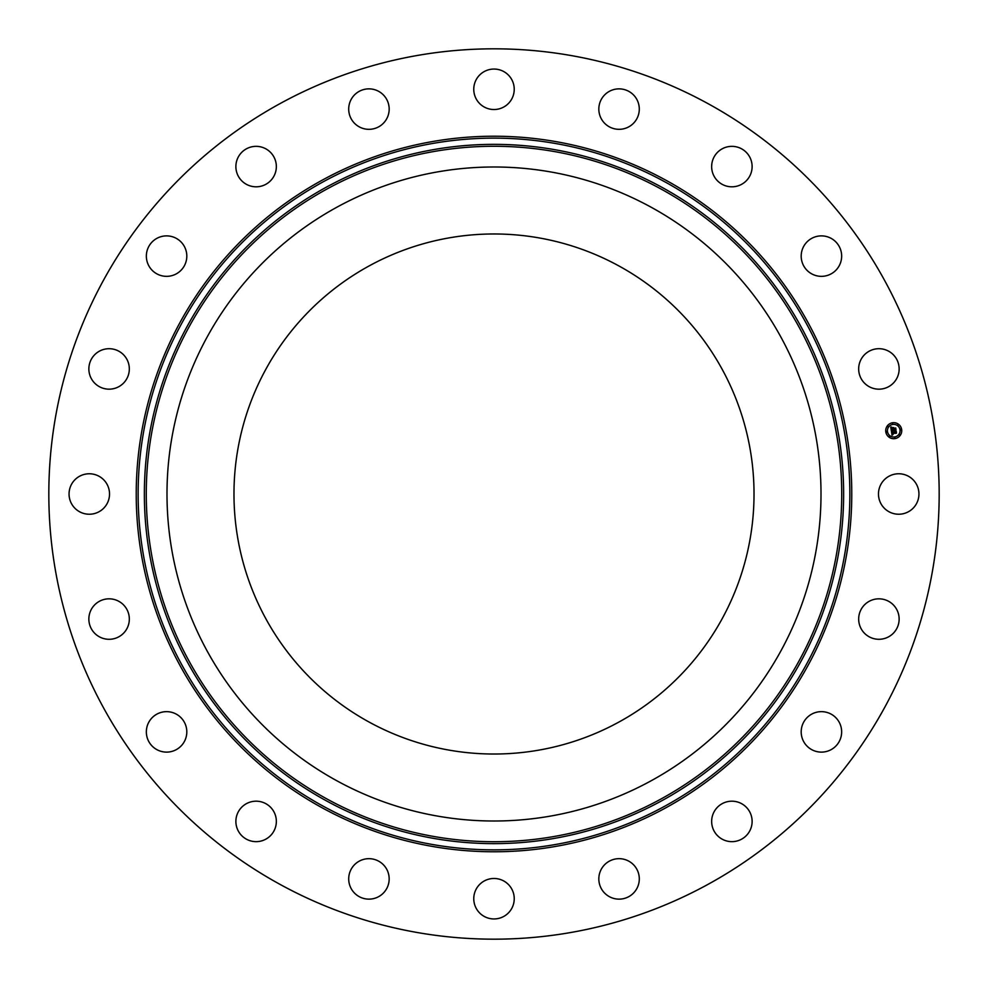 <?xml version="1.0" encoding="UTF-8"?>
<svg xmlns="http://www.w3.org/2000/svg" width="988" height="988" viewBox="0 0 988 988"><rect width="100%" height="100%" fill="white"/><g stroke="black" fill="none" stroke-linecap="round" stroke-linejoin="round"><path stroke-width="1.48" d="M369.339 722.191A260.017 260.017 0 0 1 265.809 369.339A260.017 260.017 0 0 1 618.661 265.809A260.017 260.017 0 0 1 722.191 618.661A260.017 260.017 0 0 1 369.339 722.191M280.567 884.68A445.18 445.18 0 0 1 103.32 280.567A445.18 445.18 0 0 1 707.433 103.32A445.18 445.18 0 0 1 884.68 707.433A445.18 445.18 0 0 1 280.567 884.68M388.827 112.83A20.242 20.242 0 0 1 365.202 128.983A20.242 20.242 0 0 1 349.048 105.358A20.242 20.242 0 0 1 372.674 89.204A20.242 20.242 0 0 1 388.827 112.83M276.183 163.996A20.242 20.242 0 0 1 258.708 186.646A20.242 20.242 0 0 1 236.046 169.17A20.242 20.242 0 0 1 253.521 146.508A20.242 20.242 0 0 1 276.183 163.996M184.867 247.457A20.242 20.242 0 0 1 175.247 274.405A20.242 20.242 0 0 1 148.299 264.784A20.242 20.242 0 0 1 157.919 237.824A20.242 20.242 0 0 1 184.867 247.457M123.809 355.05A20.242 20.242 0 0 1 122.981 383.653A20.242 20.242 0 0 1 94.379 382.825A20.242 20.242 0 0 1 95.206 354.223A20.242 20.242 0 0 1 123.809 355.05M98.985 476.241A20.242 20.242 0 0 1 107.05 503.707A20.242 20.242 0 0 1 79.583 511.759A20.242 20.242 0 0 1 71.531 484.293A20.242 20.242 0 0 1 98.985 476.241M112.83 599.173A20.242 20.242 0 0 1 128.983 622.798A20.242 20.242 0 0 1 105.358 638.952A20.242 20.242 0 0 1 89.204 615.326A20.242 20.242 0 0 1 112.83 599.173M163.996 711.817A20.242 20.242 0 0 1 186.646 729.292A20.242 20.242 0 0 1 169.17 751.954A20.242 20.242 0 0 1 146.508 734.479A20.242 20.242 0 0 1 163.996 711.817M247.457 803.133A20.242 20.242 0 0 1 274.405 812.754A20.242 20.242 0 0 1 264.784 839.701A20.242 20.242 0 0 1 237.824 830.081A20.242 20.242 0 0 1 247.457 803.133M355.05 864.191A20.242 20.242 0 0 1 383.653 865.019A20.242 20.242 0 0 1 382.825 893.621A20.242 20.242 0 0 1 354.223 892.794A20.242 20.242 0 0 1 355.05 864.191M476.241 889.015A20.242 20.242 0 0 1 503.707 880.95A20.242 20.242 0 0 1 511.759 908.417A20.242 20.242 0 0 1 484.293 916.469A20.242 20.242 0 0 1 476.241 889.015M599.173 875.17A20.242 20.242 0 0 1 622.798 859.017A20.242 20.242 0 0 1 638.952 882.642A20.242 20.242 0 0 1 615.326 898.796A20.242 20.242 0 0 1 599.173 875.17M711.817 824.004A20.242 20.242 0 0 1 729.292 801.354A20.242 20.242 0 0 1 751.954 818.83A20.242 20.242 0 0 1 734.479 841.492A20.242 20.242 0 0 1 711.817 824.004M803.133 740.543A20.242 20.242 0 0 1 812.754 713.595A20.242 20.242 0 0 1 839.701 723.216A20.242 20.242 0 0 1 830.081 750.176A20.242 20.242 0 0 1 803.133 740.543M864.191 632.95A20.242 20.242 0 0 1 865.019 604.347A20.242 20.242 0 0 1 893.621 605.175A20.242 20.242 0 0 1 892.794 633.777A20.242 20.242 0 0 1 864.191 632.95M889.015 511.759A20.242 20.242 0 0 1 880.95 484.293A20.242 20.242 0 0 1 908.417 476.241A20.242 20.242 0 0 1 916.469 503.707A20.242 20.242 0 0 1 889.015 511.759M875.17 388.827A20.242 20.242 0 0 1 859.017 365.202A20.242 20.242 0 0 1 882.642 349.048A20.242 20.242 0 0 1 898.796 372.674A20.242 20.242 0 0 1 875.17 388.827M824.004 276.183A20.242 20.242 0 0 1 801.354 258.708A20.242 20.242 0 0 1 818.83 236.046A20.242 20.242 0 0 1 841.492 253.521A20.242 20.242 0 0 1 824.004 276.183M740.543 184.867A20.242 20.242 0 0 1 713.595 175.247A20.242 20.242 0 0 1 723.216 148.299A20.242 20.242 0 0 1 750.176 157.919A20.242 20.242 0 0 1 740.543 184.867M632.95 123.809A20.242 20.242 0 0 1 604.347 122.981A20.242 20.242 0 0 1 605.175 94.379A20.242 20.242 0 0 1 633.777 95.206A20.242 20.242 0 0 1 632.95 123.809M476.241 79.583A20.242 20.242 0 0 1 503.707 71.531A20.242 20.242 0 0 1 511.759 98.985A20.242 20.242 0 0 1 484.293 107.05A20.242 20.242 0 0 1 476.241 79.583M207.023 337.229A327.003 327.003 0 0 1 650.771 207.023A327.003 327.003 0 0 1 780.977 650.771A327.003 327.003 0 0 1 337.229 780.977A327.003 327.003 0 0 1 207.023 337.229M892.473 422.778A8.015 8.015 0 0 1 901.649 429.434A8.015 8.015 0 0 1 894.98 438.598A8.015 8.015 0 0 1 885.816 431.941A8.015 8.015 0 0 1 892.473 422.778M892.744 424.457A6.311 6.311 0 0 1 899.969 429.706A6.311 6.311 0 0 1 894.72 436.931A6.311 6.311 0 0 1 887.496 431.682A6.311 6.311 0 0 1 892.744 424.457M891.411 431.077L892.485 431.398L891.942 432.732L896.017 431.707L896.264 433.287L892.337 433.411L893.127 434.337L892.078 433.46L893.041 434.522L892.053 435.202L891.411 431.077M891.621 430.842L892.621 431.25L891.621 430.842M892.201 431.707L892.189 432.448L896.227 431.25L896.511 433.016L896.165 431.447L892.102 432.571L892.201 431.707M890.744 427.149L891.868 427.557L891.411 429.545L893.029 429.286L891.571 429.298L891.695 427.804L891.645 429.2L892.991 428.99L892.226 428.002L893.683 427.767L893.325 429.237L895.449 428.446L895.721 430.151L891.312 430.743L890.744 427.149M891.04 426.94L892.065 427.31L891.04 426.94M893.807 427.495L892.275 427.829L893.807 427.495M893.572 428.891L895.708 427.928L896.017 429.928L895.647 428.137L893.485 428.99L893.461 428.187L893.572 428.891M886.582 431.336L886.73 432.287L886.582 431.336M892.535 423.136L892.683 424.099L892.535 423.136M887.854 426.001L888.014 426.964L887.854 426.001M900.735 429.088L900.883 430.052L900.735 429.088M897.87 424.42L898.018 425.371L897.87 424.42M894.93 438.24L894.77 437.289L894.93 438.24M889.595 436.968L889.447 436.004L889.595 436.968M899.599 435.375L899.451 434.424L899.599 435.375M664.615 181.706A355.865 355.865 0 0 1 806.294 664.615A355.865 355.865 0 0 1 323.385 806.294A355.865 355.865 0 0 1 181.706 323.385A355.865 355.865 0 0 1 664.615 181.706M665.529 180.026A357.78 357.78 0 0 1 807.974 665.529A357.78 357.78 0 0 1 322.471 807.974A357.78 357.78 0 0 1 180.026 322.471A357.78 357.78 0 0 1 665.529 180.026M661.627 187.164A349.641 349.641 0 0 1 800.836 661.627A349.641 349.641 0 0 1 326.373 800.836A349.641 349.641 0 0 1 187.164 326.373A349.641 349.641 0 0 1 661.627 187.164M660.713 188.844A347.727 347.727 0 0 1 799.156 660.713A347.727 347.727 0 0 1 327.287 799.156A347.727 347.727 0 0 1 188.844 327.287A347.727 347.727 0 0 1 660.713 188.844"/></g></svg>
